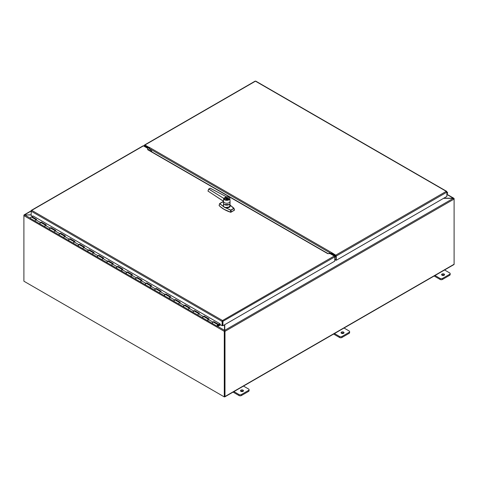 <?xml version="1.0" encoding="UTF-8"?>
<svg xmlns="http://www.w3.org/2000/svg" width="478" height="478" viewBox="0 0 478 478"><rect width="100%" height="100%" fill="white"/><g stroke="black" fill="none" stroke-linecap="round" stroke-linejoin="round"><path stroke-width="0.72" d="M453.299 198.352L453.909 198.681M443.805 198.197L453.299 198.197L454.088 198.531A0.711 0.412 120 0 1 454.1 198.657L454.1 264.244A0.711 0.412 60 0 1 453.951 264.573L224.845 396.848A0.711 0.412 -120 0 0 224.989 396.519L224.989 331.338A0.711 0.412 -120 0 0 224.965 331.152L224.63 331.081L224.768 330.304L224.965 331.152M444.373 269.861L449.667 272.914A1.691 0.98 180 0 1 450.162 273.607A1.691 0.98 180 0 1 449.667 274.294L442.485 278.441A1.691 0.98 180 0 1 440.089 278.441L434.801 275.388M442.036 275.25A1.482 0.854 180 0 1 441.6 274.641A1.482 0.854 180 0 1 443.082 273.786A1.482 0.854 180 0 1 444.564 274.641A1.482 0.854 180 0 1 443.65 275.436A1.482 0.854 180 0 1 442.036 275.25M434.144 276.003L440.089 279.439A1.691 0.98 0 0 0 442.485 279.439L449.667 275.292A1.691 0.98 0 0 0 450.162 274.599L450.162 273.607M444.289 275.143A1.482 0.854 0 0 0 441.875 275.143M243.284 385.961L248.578 389.014A1.691 0.98 180 0 1 249.074 389.701A1.691 0.98 180 0 1 248.578 390.395L241.396 394.541A1.691 0.98 180 0 1 239 394.541L233.706 391.488M240.942 391.345A1.482 0.854 180 0 1 240.512 390.741A1.482 0.854 180 0 1 241.993 389.887A1.482 0.854 180 0 1 243.475 390.741A1.482 0.854 180 0 1 242.561 391.53A1.482 0.854 180 0 1 240.942 391.345M233.055 392.103L239 395.539A1.691 0.98 0 0 0 241.396 395.539L248.578 391.392A1.691 0.98 0 0 0 249.074 390.699L249.074 389.701M243.2 391.237A1.482 0.854 0 0 0 240.787 391.237M343.831 327.908L349.119 330.961A1.691 0.98 180 0 1 349.615 331.654A1.691 0.98 180 0 1 349.119 332.347L341.937 336.494A1.691 0.98 180 0 1 339.547 336.494L334.253 333.435M341.489 333.297A1.482 0.854 180 0 1 341.053 332.694A1.482 0.854 180 0 1 342.535 331.834A1.482 0.854 180 0 1 344.023 332.694A1.482 0.854 180 0 1 343.102 333.483A1.482 0.854 180 0 1 341.489 333.297M333.602 334.056L339.547 337.486A1.691 0.98 0 0 0 341.937 337.486L349.119 333.339A1.691 0.98 0 0 0 349.615 332.652L349.615 331.654M343.742 333.19A1.482 0.854 0 0 0 341.334 333.19M224.487 330.704L224.594 396.411M31.124 214.951L24.701 214.951L23.912 215.506A0.711 0.412 -60 0 0 23.9 215.65L23.9 281.207L224.284 396.895L224.636 396.692L224.636 331.135M217.592 326.313L224.487 330.298L224.487 324.813M224.296 331.2A0.711 0.412 120 0 0 224.284 331.338L224.284 396.895M24.121 215.267L24.683 214.951M224.284 331.338L23.9 215.65L23.9 215.243A0.711 0.412 -120 0 1 23.924 215.082L31.124 214.789M224.989 331.338L454.1 199.063A0.711 0.412 60 0 0 454.076 198.878L453.317 198.352L443.524 198.352M224.63 331.099L224.768 330.716M224.768 324.652L224.768 330.304L453.317 198.352M335.909 256.077L334.731 256.752M144.798 145.491L144.798 146.65L145.957 145.981M331.415 253.752L331.863 253.316L335.454 255.389L335.909 256.339L335.646 256.62L335.909 256.471L334.749 257.152M224.457 396.794L224.487 396.812A0.711 0.412 -120 0 0 224.845 396.848M144.965 146.555L144.691 145.945L145.139 145.509L148.837 147.696M144.691 145.945L145.139 145.509M226.53 199.195L227.128 199.338L226.154 199.236L225.813 198.579L226.267 198.322L228.191 199.428L227.737 199.69L227.128 199.338M220.944 207.129L224.236 209.382L230.755 212.244L234.393 210.212A1404.728 950.873 109.4 0 0 233.903 208.522L230.271 205.229C230.498 207.117 229.004 207.978 225.795 207.816L230.581 210.201A1385.274 909.168 -71.9 0 0 230.647 212.142L231.119 212.107A1404.728 950.873 109.4 0 1 231.053 210.171L224.385 207.321L219.755 203.538L219.587 203.849A1385.274 661.08 130.2 0 0 219.091 205.468A30.61 17.668 0 0 0 230.647 212.142L230.647 212.178M233.903 208.181L230.145 205.116M231.125 212.136L234.393 210.212M219.737 203.532L222.969 201.895M219.647 203.586L222.605 201.895L223.501 202.057M223.507 203.293L223.441 205.863L224.2 207.159L219.719 203.694M233.903 208.522L231.053 210.171L230.665 210.015M226.219 199.009L226.59 198.8L226.034 198.77M226.285 198.627L225.897 198.633M226.411 198.478L227.582 199.141A0.878 0.508 0 0 0 227.582 199.141L226.285 198.406M226.59 198.8L226.59 199.296M225.873 198.615L226.423 198.472M226.154 199.236L225.969 198.669L226.548 199.278M226.423 198.412L227.397 198.513L227.582 199.081M230.121 205.098L229.159 206.986L225.867 207.458L224.218 207.129M223.537 206.108L223.28 206.365L223.148 205.863L223.435 205.002M225.867 207.458L225.795 207.816L224.57 207.338M227.791 198.149L227.211 198.233L227.791 198.149M226.984 198.131L227.361 198.017M228.072 198.322L227.576 198.442L228.072 198.322M228.825 199.069A2.067 1.195 180 0 1 228.843 199.224A2.067 1.195 180 0 1 228.843 199.242L228.843 198.92A2.067 1.195 180 0 1 227.57 200.019A2.067 1.195 180 0 1 225.317 199.762A2.067 1.195 180 0 1 224.708 198.92A2.067 1.195 180 0 1 225.317 198.077A2.067 1.195 180 0 1 225.335 198.065M227.576 198.466L227.988 198.346M228 198.495L228.311 198.484M227.755 198.131L227.456 198.131M227.229 198.245L227.588 198.053M230.043 203.293L230.032 205.128M224.756 198.663A2.103 1.213 0 0 0 224.672 199.003A2.103 1.213 0 0 0 225.287 199.864A2.103 1.213 0 0 0 227.582 200.127A2.103 1.213 0 0 0 228.884 199.003A2.103 1.213 0 0 0 228.795 198.663M223.758 198.274L225.246 198.089L226.381 196.763A3.041 1.757 180 0 1 228.926 197.259A3.041 1.757 180 0 1 227.755 200.168A3.041 1.757 180 0 1 223.758 198.274L223.65 198.484A3.125 1.804 180 0 1 223.674 198.322L223.758 198.274M208.653 189.097L207.972 191.075L208.767 189.025L223.656 198.34L208.671 189.043L210.159 188.218L226.381 196.763A3.125 1.804 180 0 1 229.9 198.484A3.125 1.804 180 0 1 226.775 200.342A3.125 1.804 180 0 1 223.65 198.484L223.501 201.28A3.274 1.888 0 0 0 223.501 201.334A3.274 1.888 0 0 0 224.463 202.672A3.274 1.888 0 0 0 228.03 203.084A3.274 1.888 0 0 0 230.049 201.334A3.274 1.888 0 0 0 230.049 201.28L229.9 198.484C229.589 197.277 228.4 196.691 226.333 196.733L226.363 196.751M207.972 191.081L223.507 201.22A3.274 1.888 0 0 0 223.501 201.28L207.948 191.033M224.475 204.524L229.076 204.53M210.254 188.207L226.345 196.745L225.216 198.059L223.74 198.251L226.345 196.733L210.189 188.183M208.139 191.182L223.483 201.178A809.015 481.185 65.4 0 1 223.656 198.34L223.668 198.352M145.575 147.099L146.238 146.716L149.871 148.813A1.906 1.099 60 0 1 150.821 149.817L152.082 151.998M329.569 253.017L328.541 253.609L329.569 253.017A1.906 1.099 60 0 1 330.519 253.113L334.152 255.21L333.489 255.593M334.152 255.975L334.152 255.21M145.515 147.063L146.585 146.447L148.837 147.75M331.075 253.43L331.481 253.197L334.313 254.834L334.152 255.33M334.313 254.834L333.907 255.067M148.987 147.355L149.142 147.242A0.711 0.412 -60 0 0 148.873 147.481L148.909 148.27M331.093 253.454L331.72 253.131M331.786 253.215L331.445 253.244L331.786 253.215M149.142 147.236L331.863 252.737A0.711 0.412 120 0 0 331.834 252.754M331.863 252.737L335.753 255.156L446.273 191.349L255.467 81.188L144.948 144.995L148.987 147.326M331.72 252.82L331.72 253.232L335.909 255.826L335.909 260.08L336.261 260.283L336.261 256.029A0.711 0.412 -120 0 0 335.753 255.156M144.948 145.402L148.843 147.654M446.727 191.78L446.273 191.349L446.87 192.168L446.87 196.422L336.261 260.283M255.055 81.296L255.467 81.188L255.055 81.296M446.87 191.696L446.87 192.168L336.261 256.029M446.273 191.756L446.84 191.553L446.273 191.349M144.948 144.995A0.711 0.412 -120 0 0 144.595 144.959A0.711 0.412 -120 0 0 144.446 145.282L144.446 146.447M255.873 81.296L255.467 81.188L255.873 81.296M148.55 150.2L147.624 149.668L147.624 148.288L143.436 145.868L31.727 210.362L222.533 320.523L334.242 256.029L330.053 253.609L327.741 253.657L147.63 149.668M33.185 216.014L220.065 323.827L220.065 324.52L222.127 325.709L222.127 321.288L222.533 320.523L222.939 321.288L222.533 320.935L222.479 325.506L222.127 325.709M31.267 210.792L31.124 215.435L32.606 216.289M222.479 321.246L222.127 321.455L31.124 211.18L31.727 210.362M31.321 210.356L143.083 145.832A0.711 0.412 60 0 1 143.436 145.868M222.587 321.246L222.587 325.506L222.939 325.709L222.939 321.455L222.533 320.523M334.242 256.029A0.711 0.412 60 0 1 334.749 256.901L222.939 321.288M334.749 256.901L334.749 261.155L222.939 325.709M446.87 194.014L447.169 193.757A0.848 0.49 120 0 0 447.605 193.022A0.848 0.49 120 0 0 447.45 192.437A0.848 0.49 120 0 0 446.87 192.592M446.87 192.963L447.241 192.801L446.87 193.656M446.87 193.255L447.026 192.825M217.986 325.709L220.448 324.741M220.752 324.915L217.562 326.325A0.848 0.49 -60 0 1 217.275 326.301A0.848 0.49 -60 0 1 217.275 325.327A0.848 0.49 -60 0 1 218.123 324.837A0.848 0.49 -60 0 1 218.207 325.643L217.878 325.739L217.908 325.201L217.49 325.936L217.747 325.213L217.609 325.936M112.922 263.796L108.082 261.305A0.848 0.49 120 0 0 107.251 261.801A0.848 0.49 120 0 0 107.251 262.781L111.942 265.487A0.848 0.49 -60 0 1 111.942 264.513A0.848 0.49 -60 0 1 112.79 264.023M112.228 265.511A0.848 0.49 -60 0 1 111.942 265.487L116.632 268.2A0.848 0.49 -60 0 1 116.513 267.489A0.848 0.49 -60 0 1 117.11 266.748L117.97 266.336L122.852 269.156L121.992 269.568A0.848 0.49 120 0 0 121.4 270.303A0.848 0.49 120 0 0 121.52 271.02A0.848 0.49 -60 0 1 121.52 270.04A0.848 0.49 -60 0 1 122.362 269.55M122.213 269.461L117.672 266.844A0.848 0.49 120 0 0 116.823 267.333A0.848 0.49 120 0 0 116.823 268.307L126.21 273.727A0.848 0.49 -60 0 1 126.09 273.016A0.848 0.49 -60 0 1 126.688 272.275L127.542 271.868L132.43 274.689L131.57 275.095A0.848 0.49 120 0 0 130.972 275.836A0.848 0.49 120 0 0 131.091 276.547A0.848 0.49 -60 0 1 131.091 275.567A0.848 0.49 -60 0 1 131.94 275.083M122.195 270.918L121.8 271.038A0.848 0.49 -60 0 1 121.52 271.02M132.071 274.856L127.232 272.364A0.848 0.49 120 0 0 126.401 272.86A0.848 0.49 120 0 0 126.401 273.84L135.788 279.254A0.848 0.49 -60 0 1 135.668 278.543A0.848 0.49 -60 0 1 136.26 277.802L137.12 277.395L142.002 280.216L141.147 280.622A0.848 0.49 120 0 0 140.55 281.363A0.848 0.49 120 0 0 140.669 282.074A0.848 0.49 -60 0 1 140.669 281.1A0.848 0.49 -60 0 1 141.518 280.61M131.767 276.445L131.378 276.565A0.848 0.49 -60 0 1 131.091 276.547M141.363 280.52L136.822 277.897A0.848 0.49 120 0 0 135.979 278.387A0.848 0.49 120 0 0 135.979 279.367L145.36 284.786A0.848 0.49 -60 0 1 145.24 284.069A0.848 0.49 -60 0 1 145.838 283.334L146.698 282.922L151.58 285.742L150.719 286.155A0.848 0.49 120 0 0 150.128 286.89A0.848 0.49 120 0 0 150.247 287.601A0.848 0.49 -60 0 1 150.247 286.627A0.848 0.49 -60 0 1 151.09 286.137M141.345 281.978L140.956 282.092A0.848 0.49 -60 0 1 140.669 282.074M151.221 285.91L146.382 283.418A0.848 0.49 120 0 0 145.551 283.92A0.848 0.49 120 0 0 145.551 284.894L154.938 290.313A0.848 0.49 -60 0 1 154.818 289.602A0.848 0.49 -60 0 1 155.416 288.861L156.27 288.449L161.158 291.269L160.297 291.682A0.848 0.49 120 0 0 159.7 292.422A0.848 0.49 120 0 0 159.819 293.134A0.848 0.49 -60 0 1 159.819 292.154A0.848 0.49 -60 0 1 160.668 291.664M150.923 287.505L150.528 287.625A0.848 0.49 -60 0 1 150.247 287.601M160.512 291.574L155.977 288.957A0.848 0.49 120 0 0 155.129 289.447A0.848 0.49 120 0 0 155.129 290.421L164.516 295.84A0.848 0.49 -60 0 1 164.396 295.129A0.848 0.49 -60 0 1 164.988 294.388L165.848 293.982L170.73 296.802L169.869 297.208A0.848 0.49 120 0 0 169.278 297.949A0.848 0.49 120 0 0 169.397 298.66A0.848 0.49 -60 0 1 169.397 297.68A0.848 0.49 -60 0 1 170.246 297.197M170.377 296.969L165.531 294.478A0.848 0.49 120 0 0 164.707 294.974A0.848 0.49 120 0 0 164.707 295.954L174.088 301.367A0.848 0.49 -60 0 1 173.968 300.656A0.848 0.49 -60 0 1 174.566 299.915L175.42 299.509L180.308 302.329L179.447 302.735A0.848 0.49 120 0 0 178.856 303.476A0.848 0.49 120 0 0 178.975 304.187A0.848 0.49 -60 0 1 178.975 303.213A0.848 0.49 -60 0 1 179.818 302.723M170.072 298.559L169.684 298.678A0.848 0.49 -60 0 1 169.397 298.66M179.662 302.634L175.127 300.017A0.848 0.49 120 0 0 174.279 300.501A0.848 0.49 120 0 0 174.279 301.481L183.666 306.9A0.848 0.49 -60 0 1 183.546 306.189A0.848 0.49 -60 0 1 184.138 305.448L184.998 305.036L189.88 307.856L189.025 308.268A0.848 0.49 120 0 0 188.428 309.003A0.848 0.49 120 0 0 188.547 309.72A0.848 0.49 -60 0 1 188.547 308.74A0.848 0.49 -60 0 1 189.396 308.25M189.24 308.161L184.705 305.544A0.848 0.49 120 0 0 183.857 306.034A0.848 0.49 120 0 0 183.857 307.007L193.237 312.427A0.848 0.49 -60 0 1 193.124 311.716A0.848 0.49 -60 0 1 193.715 310.975L194.576 310.569L199.457 313.383L198.597 313.795A0.848 0.49 120 0 0 198.006 314.536A0.848 0.49 120 0 0 198.125 315.247A0.848 0.49 -60 0 1 198.125 314.267A0.848 0.49 -60 0 1 198.968 313.777M198.818 313.693L194.277 311.07A0.848 0.49 120 0 0 193.435 311.56A0.848 0.49 120 0 0 193.435 312.534L202.815 317.954A0.848 0.49 -60 0 1 202.696 317.243A0.848 0.49 -60 0 1 203.293 316.502L204.148 316.095L209.035 318.916L208.175 319.322A0.848 0.49 120 0 0 207.583 320.063A0.848 0.49 120 0 0 207.697 320.774A0.848 0.49 -60 0 1 207.697 319.8A0.848 0.49 -60 0 1 208.545 319.31M218.135 325.793L217.627 325.948M35.623 221.278A0.848 0.49 -60 0 1 35.336 221.26A0.848 0.49 -60 0 1 35.336 220.286A0.848 0.49 -60 0 1 36.185 219.796M45.607 225.234L41.066 222.617A0.848 0.49 120 0 0 40.218 223.107A0.848 0.49 120 0 0 40.218 224.08L44.914 226.787A0.848 0.49 -60 0 1 44.914 225.813A0.848 0.49 -60 0 1 45.757 225.323M45.195 226.811A0.848 0.49 -60 0 1 44.914 226.787L49.604 229.5A0.848 0.49 -60 0 1 49.485 228.789A0.848 0.49 -60 0 1 50.082 228.048L50.937 227.636L55.824 230.456L54.964 230.868A0.848 0.49 120 0 0 54.367 231.609A0.848 0.49 120 0 0 54.486 232.32A0.848 0.49 -60 0 1 54.486 231.34A0.848 0.49 -60 0 1 55.334 230.85M55.179 230.76L50.644 228.143A0.848 0.49 120 0 0 49.796 228.633A0.848 0.49 120 0 0 49.796 229.607L59.182 235.027A0.848 0.49 -60 0 1 59.063 234.316A0.848 0.49 -60 0 1 59.654 233.575L60.515 233.168L65.396 235.989L64.542 236.395A0.848 0.49 120 0 0 63.944 237.136A0.848 0.49 120 0 0 64.064 237.847A0.848 0.49 -60 0 1 64.064 236.867A0.848 0.49 -60 0 1 64.912 236.383M64.757 236.293L60.216 233.67A0.848 0.49 120 0 0 59.374 234.16A0.848 0.49 120 0 0 59.374 235.14L68.754 240.554A0.848 0.49 -60 0 1 68.635 239.842A0.848 0.49 -60 0 1 69.232 239.102L70.087 238.695L74.974 241.515L74.114 241.922A0.848 0.49 120 0 0 73.522 242.663A0.848 0.49 120 0 0 73.642 243.374A0.848 0.49 -60 0 1 73.642 242.4A0.848 0.49 -60 0 1 74.484 241.91M74.329 241.82L69.794 239.203A0.848 0.49 120 0 0 68.946 239.687A0.848 0.49 120 0 0 68.946 240.667L78.332 246.086A0.848 0.49 -60 0 1 78.213 245.375A0.848 0.49 -60 0 1 78.804 244.634L79.665 244.222L84.546 247.042L83.692 247.455A0.848 0.49 120 0 0 83.094 248.19A0.848 0.49 120 0 0 83.214 248.907A0.848 0.49 -60 0 1 83.214 247.927A0.848 0.49 -60 0 1 84.062 247.437M83.907 247.347L79.372 244.73A0.848 0.49 120 0 0 78.523 245.22A0.848 0.49 120 0 0 78.523 246.194L87.91 251.613A0.848 0.49 -60 0 1 87.791 250.902A0.848 0.49 -60 0 1 88.382 250.161L89.243 249.755L94.124 252.569L93.264 252.982A0.848 0.49 120 0 0 92.672 253.722A0.848 0.49 120 0 0 92.792 254.433A0.848 0.49 -60 0 1 92.792 253.454A0.848 0.49 -60 0 1 93.64 252.964M93.772 252.743L88.926 250.251A0.848 0.49 120 0 0 88.101 250.747A0.848 0.49 120 0 0 88.101 251.721L97.482 257.14A0.848 0.49 -60 0 1 97.363 256.429A0.848 0.49 -60 0 1 97.96 255.688L98.815 255.282L103.702 258.102L102.842 258.508A0.848 0.49 120 0 0 102.25 259.249A0.848 0.49 120 0 0 102.364 259.96A0.848 0.49 -60 0 1 102.364 258.986A0.848 0.49 -60 0 1 103.212 258.496M103.057 258.407L98.522 255.784A0.848 0.49 120 0 0 97.673 256.274A0.848 0.49 120 0 0 97.673 257.254L107.06 262.667A0.848 0.49 -60 0 1 106.941 261.956A0.848 0.49 -60 0 1 107.532 261.221L108.392 260.809L113.274 263.629L112.42 264.035A0.848 0.49 120 0 0 111.822 264.776A0.848 0.49 120 0 0 111.942 265.487M208.39 319.22L203.855 316.597A0.848 0.49 120 0 0 203.007 317.087A0.848 0.49 120 0 0 203.007 318.067L212.393 323.481A0.848 0.49 -60 0 1 212.274 322.77A0.848 0.49 -60 0 1 212.865 322.035L213.726 321.622L218.607 324.442L219.988 323.785M208.378 320.678L207.984 320.792A0.848 0.49 -60 0 1 207.697 320.774M30.831 218.518A0.848 0.49 -60 0 1 30.55 218.5A0.848 0.49 -60 0 1 30.55 217.52A0.848 0.49 -60 0 1 31.393 217.03L36.029 219.707M218.123 324.837L213.427 322.13A0.848 0.49 120 0 0 212.585 322.614A0.848 0.49 120 0 0 212.585 323.594L217.275 326.301M36.316 219.569L31.859 216.994L31.883 216.636L36.669 219.402L35.814 219.808A0.848 0.49 120 0 0 35.217 220.549A0.848 0.49 120 0 0 35.336 221.26L40.027 223.973A0.848 0.49 -60 0 1 39.907 223.256A0.848 0.49 -60 0 1 40.505 222.521L41.365 222.109L46.247 224.929L45.386 225.341A0.848 0.49 120 0 0 44.795 226.076A0.848 0.49 120 0 0 44.914 226.787M45.888 225.096L41.335 222.467L41.365 222.109M55.466 230.629L50.913 228L50.937 227.636M65.044 236.156L60.485 233.527L60.515 233.168M74.616 241.683L70.063 239.054L70.087 238.695M84.194 247.21L79.641 244.581L79.665 244.222M89.213 250.114L89.243 249.755M103.344 258.269L98.791 255.64L98.815 255.282M108.369 261.167L108.392 260.809M122.499 269.329L117.941 266.7L117.97 266.336M127.518 272.227L127.542 271.868M141.649 280.383L137.096 277.754L137.12 277.395M146.668 283.281L146.698 282.922M160.799 291.443L156.246 288.814L156.27 288.449M165.818 294.34L165.848 293.982M179.949 302.496L175.396 299.867L175.42 299.509M189.527 308.023L184.974 305.394L184.998 305.036M199.105 313.556L194.546 310.927L194.576 310.569M208.677 319.083L204.124 316.454L204.148 316.095M33.263 215.978L31.883 216.636M218.607 324.442L218.583 324.801L213.415 322.118M213.702 321.981L213.726 321.622M218.583 324.801L220.065 324.096M453.299 198.197L446.87 194.48M449.667 274.294L449.667 275.292M442.485 279.439L442.485 278.441M440.089 278.441L440.089 279.439M248.578 390.395L248.578 391.392M241.396 395.539L241.396 394.541M239 394.541L239 395.539M349.119 332.347L349.119 333.339M341.937 337.486L341.937 336.494M339.547 336.494L339.547 337.486M24.701 214.951L30.383 218.231M334.749 260.026L335.909 259.357M335.544 255.479L334.397 256.142M335.909 259.703L334.749 260.373M145.491 147.051L146.65 146.382M144.446 145.647L143.753 146.047M31.124 211.073L24.683 214.789M224.989 396.519L454.1 264.244M230.952 210.003L233.802 208.36M228.197 198.053A2.014 1.159 180 0 1 227.295 199.995A2.014 1.159 180 0 1 224.833 198.573A2.014 1.159 180 0 1 228.197 198.053M228.215 198.065A2.067 1.195 180 0 1 228.239 198.077A2.067 1.195 180 0 1 228.843 198.92L228.227 198.053C226.512 197.402 225.335 197.695 224.708 198.92L224.708 199.242M223.513 203.329A3.268 1.888 0 0 0 224.469 204.602A3.268 1.888 0 0 0 227.976 205.02A3.268 1.888 0 0 0 230.043 203.329M223.501 201.334L223.501 203.18A3.274 1.888 0 0 0 224.463 204.518A3.274 1.888 0 0 0 228.03 204.925A3.274 1.888 0 0 0 230.049 203.18L230.049 201.334M207.972 191.063L208.665 189.121M208.671 189.043L210.141 188.195L208.772 189.025M148.216 149.769L149.871 148.813M150.821 149.817L149.56 150.546M330.519 253.113L329.659 253.609M149.005 148.311L149.411 148.078M330.358 253.029L150.032 148.921M222.533 320.935L222.127 321.288M219.181 325.476L218.213 324.915M218.231 324.944L219.163 325.482M35.814 219.808L40.505 222.521M45.386 225.341L50.082 228.048M54.964 230.868L59.654 233.575M64.542 236.395L69.232 239.102M74.114 241.922L78.804 244.634M83.692 247.455L88.382 250.161M93.264 252.982L97.96 255.688M102.842 258.508L107.532 261.221M112.42 264.035L117.11 266.748M121.992 269.568L126.688 272.275M131.57 275.095L136.26 277.802M141.147 280.622L145.838 283.334M150.719 286.155L155.416 288.861M160.297 291.682L164.988 294.388M169.869 297.208L174.566 299.915M179.447 302.735L184.138 305.448M189.025 308.268L193.715 310.975M198.597 313.795L203.293 316.502M208.175 319.322L212.865 322.035M446.87 194.241L453.831 198.256M334.212 256.011L335.371 255.342M24.151 214.855L31.124 210.828M143.543 145.927L144.446 145.402M229.793 204.865L233.945 208.205L234.507 210.009L230.689 212.274C225.795 210.655 221.941 208.426 219.121 205.594L219.677 203.532L222.527 201.889L223.501 202.021M223.501 203.18C223.31 205.654 230.241 205.654 230.049 203.18M255.156 81.123L144.595 144.959M446.673 191.343L255.772 81.123M327.806 253.454L148.192 149.751M447.45 192.437L446.87 192.102M165.549 294.484L170.09 297.107M146.399 283.43L150.94 286.047M127.25 272.37L131.785 274.993M108.094 261.317L112.635 263.934M88.944 250.257L93.485 252.88M30.55 218.5L35.336 221.26"/></g></svg>
